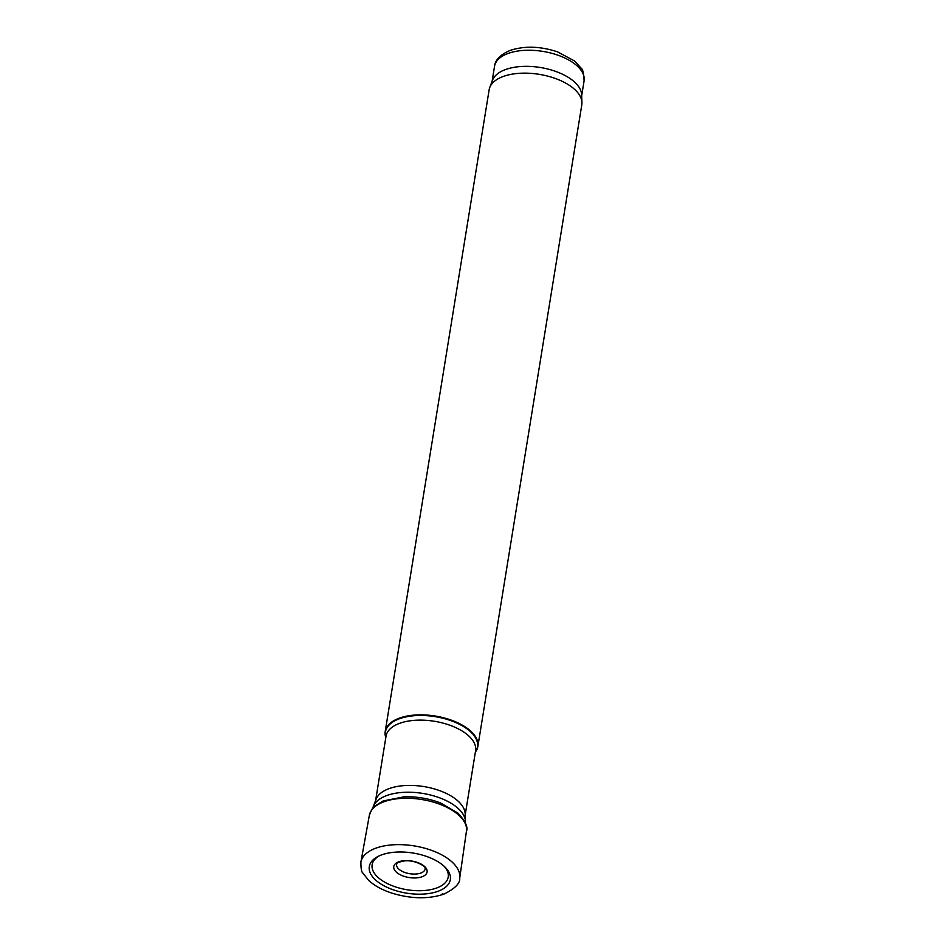 <?xml version="1.0" encoding="UTF-8"?>
<svg xmlns="http://www.w3.org/2000/svg" width="945" height="945" viewBox="0 0 945 945"><rect width="100%" height="100%" fill="white"/><g stroke="black" fill="none" stroke-linecap="round" stroke-linejoin="round"><path stroke-width="1.42" d="M465.424 823.178A46.931 23.235 -170.8 0 0 465.472 821.5A46.931 23.235 -170.8 0 0 436.779 796.824A46.931 23.235 -170.8 0 0 386.812 795.513A46.931 23.235 -170.8 0 0 373.287 806.569A46.931 23.235 -170.8 0 0 372.814 808.176M465.472 821.5L465.153 813.728A45.36 22.467 -170.8 0 0 437.417 789.866A45.36 22.467 -170.8 0 0 389.116 788.602A45.36 22.467 -170.8 0 0 376.051 799.293L373.287 806.569M475.37 752.102A46.931 23.235 -170.8 0 0 477.863 746.479A46.931 23.235 -170.8 0 0 451.45 720.196A46.931 23.235 -170.8 0 0 399.345 718.141A46.931 23.235 -170.8 0 0 385.217 731.477A46.931 23.235 -170.8 0 0 385.808 737.596M477.863 746.479L581.801 104.777A46.931 23.235 -170.8 0 0 581.931 102.438A46.931 23.235 -170.8 0 0 553.25 77.75A46.931 23.235 -170.8 0 0 503.283 76.45A46.931 23.235 -170.8 0 0 489.758 87.507A46.931 23.235 -170.8 0 0 489.144 89.775L385.217 731.477M581.931 102.438L581.624 94.654A45.36 22.467 -170.8 0 0 553.888 70.792A45.36 22.467 -170.8 0 0 505.587 69.528A45.36 22.467 -170.8 0 0 492.51 80.23L489.758 87.507M439.023 890.899A41.037 20.317 9.2 0 1 437.972 891.3A41.037 20.317 9.2 0 1 382.382 884.898A41.037 20.317 9.2 0 1 378.13 856.394A41.037 20.317 9.2 0 1 445.154 867.25A41.037 20.317 9.2 0 1 443.146 888.879A41.037 20.317 9.2 0 1 439.023 890.899M444.209 866.341A38.532 19.077 9.2 0 1 441.681 885.607A38.532 19.077 9.2 0 1 436.602 888.016A38.532 19.077 9.2 0 1 385.087 882.382A38.532 19.077 9.2 0 1 379.311 855.827M465.2 814.873L475.595 750.708A45.36 22.467 -170.8 0 0 450.056 725.299A45.36 22.467 -170.8 0 0 399.688 723.315A45.36 22.467 -170.8 0 0 386.032 736.202L375.637 800.368M475.394 751.936A46.624 23.082 -170.8 0 0 455.962 722.641A46.624 23.082 -170.8 0 0 399.487 718.732A46.624 23.082 -170.8 0 0 385.832 737.443M581.671 95.811L584.093 80.821A45.36 22.467 -170.8 0 0 558.554 55.412A45.36 22.467 -170.8 0 0 508.186 53.428A45.36 22.467 -170.8 0 0 494.53 66.315L492.109 81.305M442.142 894.041L442.886 893.757A47.132 23.341 9.2 0 1 442.142 894.041M360.907 862.041A50.05 24.783 9.2 0 1 414.217 845.905A50.05 24.783 9.2 0 1 459.719 878.047C460.298 883.232 455.029 888.595 443.914 894.124C428.723 899.203 411.607 898.943 392.577 893.344C382.571 890.155 374.598 885.843 368.644 880.397L362.75 872.908C361.486 872.011 360.872 868.384 360.907 862.041L369.294 815.582A49.199 24.357 9.2 0 1 421.742 799.505A49.199 24.357 9.2 0 1 466.428 831.316L459.719 878.047M425.155 869.022A14.494 7.182 9.2 0 1 420.808 873.05A14.494 7.182 9.2 0 1 404.401 872.306A14.494 7.182 9.2 0 1 396.628 863.954C397.621 864.262 393.652 862.915 404.885 860.86C416.438 859.879 426.455 867.368 425.037 868.006L425.215 868.585A14.494 7.182 9.2 0 1 425.155 869.022M426.821 872.956A16.892 8.363 9.2 0 1 422.025 876.783A16.892 8.363 9.2 0 1 395.329 871.077A16.892 8.363 9.2 0 1 408.394 860.659A16.892 8.363 9.2 0 1 426.821 872.956M494.53 66.315C495.204 59.83 500.472 54.503 510.347 50.333C524.782 45.714 540.54 46.234 557.621 51.892L574.477 60.941L581.104 68.123C582.746 68.997 583.75 73.226 584.093 80.821M369.294 815.582C371.456 809.688 373.346 806.487 374.941 805.979L383.186 800.947L404.2 796.8C416.804 796.446 428.935 798.513 440.606 803.002L457.829 813.019C465.389 821.17 468.259 827.265 466.428 831.316"/></g></svg>
